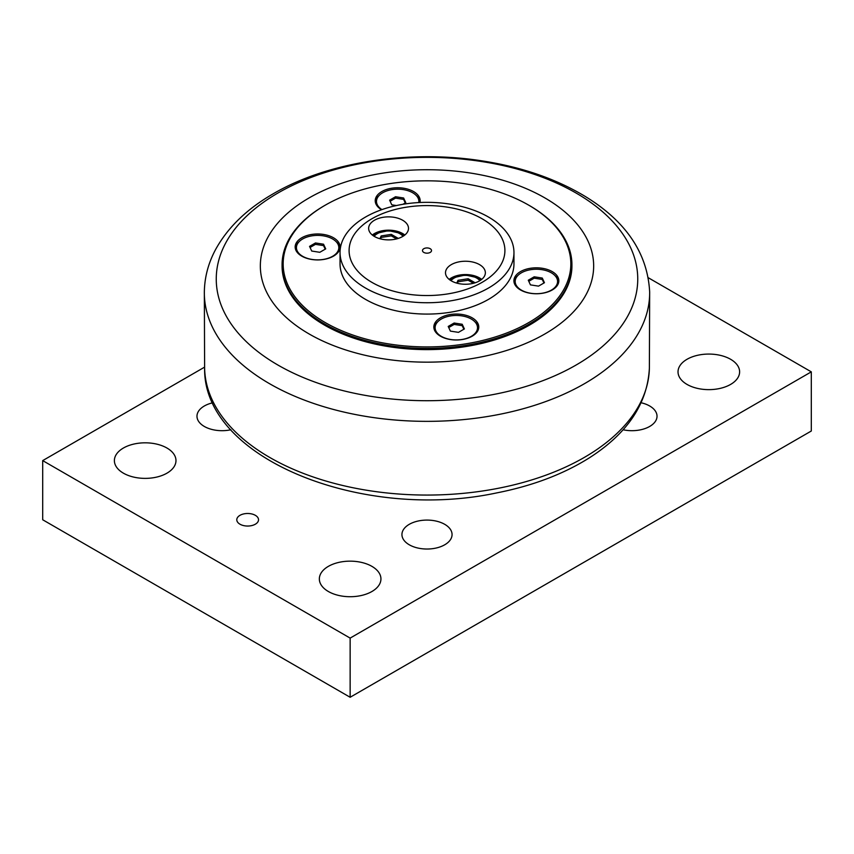 <?xml version="1.0" encoding="UTF-8"?>
<svg xmlns="http://www.w3.org/2000/svg" width="854" height="854" viewBox="0 0 854 854"><rect width="100%" height="100%" fill="white"/><g stroke="black" fill="none" stroke-linecap="round" stroke-linejoin="round"><path stroke-width="1.28" d="M473.436 283.282L468.141 280.229L458.032 281.788L457.349 283.261M458.032 281.788L458.032 280.304L468.141 278.746L475.144 282.791M456.741 283.101L458.032 280.304M468.141 280.229L468.141 278.746M396.576 238.906L391.281 235.853L381.172 237.412L380.489 238.885M381.172 237.412L381.172 235.939L391.281 234.37L398.284 238.415M379.881 238.725L381.172 235.939M391.281 235.853L391.281 234.37M534.198 276.803L542.279 278.052L544.446 282.717L538.532 286.133L530.451 284.884L528.284 280.219L534.198 276.803L534.198 278.19L528.797 281.318M542.279 278.052L542.279 279.45L534.198 278.19M543.945 283.016L542.279 279.45M516.019 286.282A21.201 12.234 180 0 1 515.175 282.866L515.175 281.468A21.201 12.234 180 0 1 521.378 272.821A21.201 12.234 180 0 1 544.478 270.163A21.201 12.234 180 0 1 557.566 281.468A21.201 12.234 180 0 1 551.353 290.125A21.201 12.234 180 0 1 528.252 292.773A21.201 12.234 180 0 1 515.175 281.468M557.566 281.468L557.566 282.866A21.201 12.234 180 0 1 556.723 286.282M517.834 275.532A22.46 12.97 0 0 0 513.98 281.831M558.762 281.831A22.46 12.97 0 0 0 554.897 275.532M454.136 323.025L462.217 324.274L464.384 328.939L458.47 332.355L450.389 331.106L448.222 326.441L454.136 323.025L454.136 324.413L448.734 327.541M462.217 324.274L462.217 325.673L454.136 324.413M463.882 329.238L462.217 325.673M435.956 332.505A21.201 12.234 180 0 1 435.113 329.089L435.113 327.69A21.201 12.234 180 0 1 441.315 319.044A21.201 12.234 180 0 1 464.416 316.386A21.201 12.234 180 0 1 477.503 327.69A21.201 12.234 180 0 1 471.291 336.348A21.201 12.234 180 0 1 448.19 338.995A21.201 12.234 180 0 1 435.113 327.69M477.503 327.69L477.503 329.089A21.201 12.234 180 0 1 476.66 332.505M437.771 321.755A22.46 12.97 0 0 0 433.917 328.053M478.699 328.053A22.46 12.97 0 0 0 474.835 321.755M315.468 242.963L323.549 244.212L325.716 248.888L319.802 252.304L311.721 251.044L309.554 246.379L315.468 242.963L315.468 244.361L310.055 247.479M323.549 244.212L323.549 245.61L315.468 244.361M325.203 249.176L323.549 245.61M297.277 252.442A21.201 12.234 180 0 1 296.434 249.026L296.434 247.628A21.201 12.234 180 0 1 302.647 238.981A21.201 12.234 180 0 1 325.748 236.323A21.201 12.234 180 0 1 338.824 247.628A21.201 12.234 180 0 1 332.622 256.285A21.201 12.234 180 0 1 309.522 258.943A21.201 12.234 180 0 1 296.434 247.628M338.824 247.628L338.824 249.026A21.201 12.234 180 0 1 337.981 252.442M299.103 241.693A22.46 12.97 0 0 0 295.238 247.991M340.02 247.991A22.46 12.97 0 0 0 336.166 241.693M396.416 205.547L391.783 204.821L389.616 200.156L395.53 196.74L395.53 198.128L390.118 201.256M395.53 196.74L403.611 197.989L403.611 199.388L395.53 198.128M405.266 202.953L403.611 199.388M403.611 197.989L405.778 202.654L402.939 204.298M377.34 206.22A21.201 12.234 180 0 1 376.497 202.804L376.497 201.405A21.201 12.234 180 0 1 382.709 192.758A21.201 12.234 180 0 1 405.81 190.1A21.201 12.234 180 0 1 418.887 201.405A21.201 12.234 180 0 1 418.802 202.558M381.951 209.604A21.201 12.234 180 0 1 376.497 201.405M379.165 195.47A22.46 12.97 0 0 0 375.301 201.768M420.083 201.768A22.46 12.97 0 0 0 416.229 195.47M404.828 235.031A19.93 11.508 0 0 0 402.661 233.548A19.93 11.508 0 0 0 372.312 235.031M402.661 220.236A19.93 11.508 180 0 1 408.5 228.37A19.93 11.508 180 0 1 396.192 239.003A19.93 11.508 180 0 1 374.479 236.505A19.93 11.508 180 0 1 368.64 228.37A19.93 11.508 180 0 1 380.948 217.738A19.93 11.508 180 0 1 402.661 220.236M481.688 279.397A19.93 11.508 0 0 0 479.521 277.924A19.93 11.508 0 0 0 449.172 279.397M479.521 264.612A19.93 11.508 180 0 1 485.36 272.746A19.93 11.508 180 0 1 473.052 283.379A19.93 11.508 180 0 1 451.339 280.881A19.93 11.508 180 0 1 445.5 272.746A19.93 11.508 180 0 1 457.808 262.114A19.93 11.508 180 0 1 479.521 264.612M488.488 288.044A86.959 50.205 0 0 0 513.959 252.538A86.959 50.205 0 0 0 460.274 206.156A86.959 50.205 0 0 0 365.512 217.044A86.959 50.205 0 0 0 340.041 252.538A86.959 50.205 0 0 0 393.726 298.921A86.959 50.205 0 0 0 488.488 288.044M513.959 252.538L513.959 263.875A86.959 50.205 180 0 1 427 314.08A86.959 50.205 180 0 1 340.041 263.875L340.041 252.538M423.797 248.706A4.526 2.615 0 0 0 422.474 250.564A4.526 2.615 0 0 0 425.271 252.976A4.526 2.615 0 0 0 430.202 252.41A4.526 2.615 0 0 0 431.526 250.564A4.526 2.615 0 0 0 428.729 248.14A4.526 2.615 0 0 0 423.797 248.706M482.083 282.364A77.895 44.974 180 0 1 351.752 262.199A77.895 44.974 180 0 1 447.165 207.116A77.895 44.974 180 0 1 482.083 282.364M325.289 322.598A143.846 83.051 180 0 1 325.289 205.152A143.846 83.051 180 0 1 528.711 205.152A143.846 83.051 180 0 1 528.711 322.598A143.846 83.051 180 0 1 325.289 322.598M440.418 317.848A22.46 12.97 180 0 1 464.896 315.03A22.46 12.97 180 0 1 478.774 327.018A22.46 12.97 180 0 1 456.303 339.988A22.46 12.97 180 0 1 433.843 327.018A22.46 12.97 180 0 1 440.418 317.848M301.75 237.786A22.46 12.97 180 0 1 326.228 234.967A22.46 12.97 180 0 1 340.095 246.955A22.46 12.97 180 0 1 317.635 259.926A22.46 12.97 180 0 1 295.164 246.955A22.46 12.97 180 0 1 301.75 237.786M520.481 271.615A22.46 12.97 180 0 1 544.959 268.807A22.46 12.97 180 0 1 558.836 280.795A22.46 12.97 180 0 1 536.365 293.755A22.46 12.97 180 0 1 513.905 280.795A22.46 12.97 180 0 1 520.481 271.615M381.546 209.742A22.46 12.97 180 0 1 375.226 200.733A22.46 12.97 180 0 1 381.813 191.552A22.46 12.97 180 0 1 406.291 188.745A22.46 12.97 180 0 1 420.157 200.733A22.46 12.97 180 0 1 419.944 202.505M325.289 205.152L324.52 205.59A144.924 83.671 0 0 0 282.076 264.761A144.924 83.671 0 0 0 324.52 323.922A144.924 83.671 0 0 0 482.457 342.059A144.924 83.671 0 0 0 571.924 264.761A144.924 83.671 0 0 0 529.48 205.59L528.711 205.152M571.924 264.761L571.924 265.946A144.924 83.671 180 0 1 427 349.617A144.924 83.671 180 0 1 282.076 265.946L282.076 264.761M544.852 197.904A166.669 96.224 0 0 0 309.148 197.904A166.669 96.224 0 0 0 309.148 333.978A166.669 96.224 0 0 0 544.852 333.978A166.669 96.224 0 0 0 544.852 197.904M648.325 277.763L811.3 371.853L350.14 638.098L42.7 460.605L204.608 367.124M239.974 524.207A10.867 6.277 180 0 1 236.793 519.766A10.867 6.277 180 0 1 247.66 513.489A10.867 6.277 180 0 1 258.527 519.766A10.867 6.277 180 0 1 251.823 525.562A10.867 6.277 180 0 1 239.974 524.207M328.363 591.502A30.797 17.785 180 0 1 319.343 578.937A30.797 17.785 180 0 1 350.14 561.153A30.797 17.785 180 0 1 380.937 578.937A30.797 17.785 180 0 1 361.925 595.366A30.797 17.785 180 0 1 328.363 591.502M123.403 473.169A30.797 17.785 180 0 1 114.383 460.605A30.797 17.785 180 0 1 145.18 442.82A30.797 17.785 180 0 1 175.977 460.605A30.797 17.785 180 0 1 156.965 477.023A30.797 17.785 180 0 1 123.403 473.169M687.043 384.428A30.797 17.785 180 0 1 678.023 371.853A30.797 17.785 180 0 1 708.82 354.068A30.797 17.785 180 0 1 739.617 371.853A30.797 17.785 180 0 1 720.605 388.282A30.797 17.785 180 0 1 687.043 384.428M641.151 402.768A25.065 14.475 180 0 1 649.68 405.992A25.065 14.475 180 0 1 657.025 416.229A25.065 14.475 180 0 1 623.089 429.754M409.279 544.788A25.065 14.475 180 0 1 401.935 534.561A25.065 14.475 180 0 1 417.414 521.186A25.065 14.475 180 0 1 444.72 524.324A25.065 14.475 180 0 1 452.065 534.561A25.065 14.475 180 0 1 436.586 547.926A25.065 14.475 180 0 1 409.279 544.788M230.911 429.754A25.065 14.475 180 0 1 204.319 426.456A25.065 14.475 180 0 1 196.975 416.229A25.065 14.475 180 0 1 212.849 402.768M42.7 460.605L42.7 519.766L350.14 697.27L811.3 431.014L811.3 371.853M350.14 697.27L350.14 638.098M450.997 280.678A15.938 9.202 180 0 1 476.703 278.073A15.938 9.202 180 0 1 479.863 280.678M374.137 236.302A15.938 9.202 180 0 1 399.843 233.697A15.938 9.202 180 0 1 403.003 236.302M576.023 193.004A210.746 121.674 180 0 1 576.023 365.074A210.746 121.674 180 0 1 277.977 365.074A210.746 121.674 180 0 1 277.977 193.004A210.746 121.674 180 0 1 576.023 193.004M204.341 291.951A222.67 128.559 0 0 0 427 421.353A222.67 128.559 0 0 0 649.659 291.951C647.578 253.19 626.003 221.293 584.937 196.26C555.527 178.582 520.812 166.722 480.802 160.68C408.244 149.567 327.296 162.153 273.301 193.741C246.998 208.867 227.762 227.442 215.614 249.485C208.333 263.043 204.576 277.198 204.341 291.951L204.618 368.074A222.392 128.399 180 0 0 427 495.064A222.392 128.399 180 0 0 649.382 368.074L649.659 291.951M450.165 280.144L453.57 277.689L465.366 274.977L477.247 277.667L480.695 280.144M373.305 235.768L376.71 233.313L388.506 230.601L400.387 233.291L403.835 235.768M418.887 201.405L418.887 202.558M649.382 368.074C647.535 403.44 627.562 433.341 589.452 457.776C563.416 474.173 532.458 485.883 496.59 492.929C362.64 521.613 202.868 458.929 204.618 368.074"/></g></svg>
